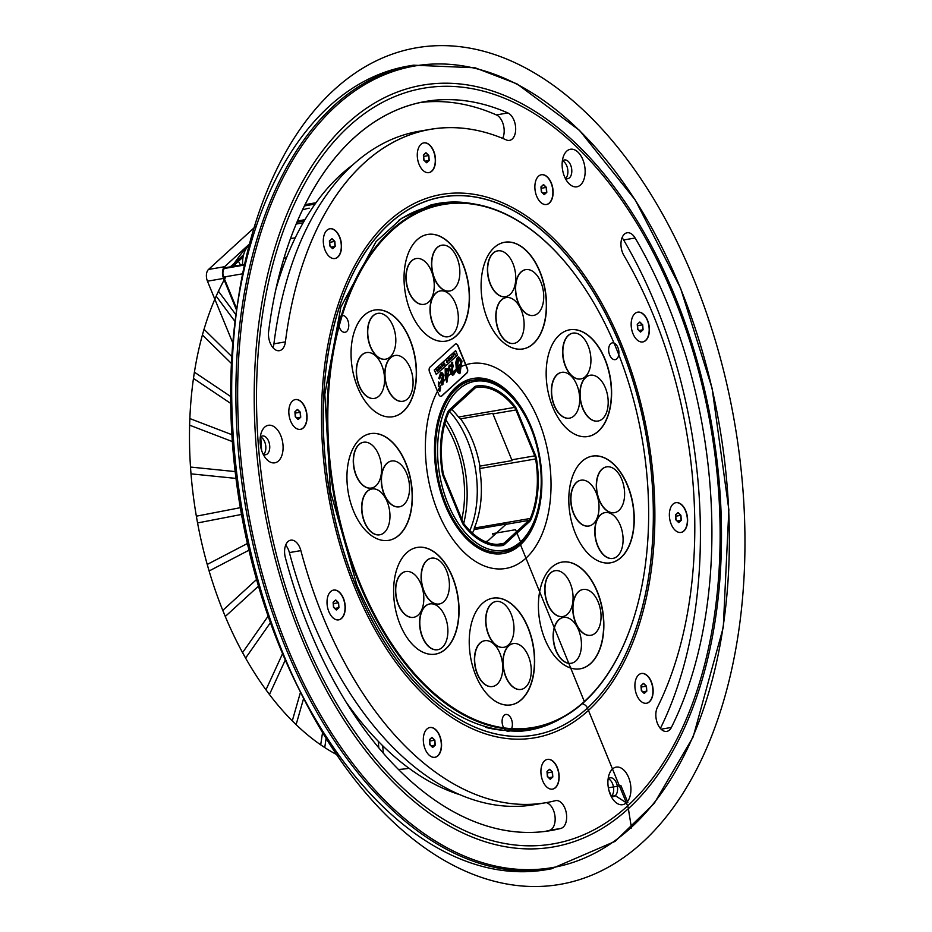 <?xml version="1.0" encoding="UTF-8"?>
<svg xmlns="http://www.w3.org/2000/svg" width="932" height="932" viewBox="0 0 932 932"><rect width="100%" height="100%" fill="white"/><g stroke="black" fill="none" stroke-linecap="round" stroke-linejoin="round"><path stroke-width="1.4" d="M443.714 364.202L444.308 365.099L444.226 363.736L445.053 364.412L444.121 363.049L444.145 364.389L443.364 363.748L443.748 365.6L443.888 363.259L445.042 364.424L444.215 363.736L444.296 365.099L443.469 364.237L443.714 365.449M443.411 363.69L444.226 364.995M443.958 363.2L444.739 364.517M455.608 343.955A3.693 2.179 -99.7 0 1 457.903 345.97L467.037 368.245A3.693 2.179 -99.7 0 1 466.594 373.15L441.593 395.995A3.693 2.179 -99.7 0 1 440.987 396.345M439.333 390.508L439.788 391.557L440.626 387.456L439.846 386.978L439.788 391.557L439.857 386.978L440.626 387.456L439.613 387.013L439.555 390.473M440.393 387.491L439.613 387.013L440.393 387.491M439.228 382.574L438.459 382.097L438.39 386.675L439.461 382.528L438.681 382.062L438.623 386.629L438.692 382.05L439.461 382.528L438.459 382.097L439.228 382.574M441.605 372.404L440.545 372.94L438.821 378.415L439.683 378.858L441.488 373.767M440.964 373.965L442.49 376.12L440.58 382.691L442.642 384.567M442.875 384.52L443.912 374.99L442.886 384.52L440.824 382.644L442.735 376.074L441.209 373.93L442.723 376.074L440.813 382.644L442.875 384.52L442.141 384.963M434.219 370.027L436.293 374.489L457.495 355.104L455.655 350.607L434.219 370.027L436.293 374.489L457.507 355.104L436.293 374.489L434.452 369.992L455.666 350.607L457.507 355.104L436.293 374.489L434.452 369.992L455.666 350.607L457.507 355.104M449.201 367.243L450.715 373.685L452.672 375.293M445.974 368.35L445.17 368.711L445.31 375.829L446.661 382.167L448.758 369.363L449.807 368.175L450.273 371.157L452.789 375.281L456.738 369.655L459.895 373.697L461.992 361.08L458.684 356.851L457.845 357.294L456.459 368.571L453.115 373.849L452.253 373.371M445.508 369.666L447.29 370.948L447.395 368.897L445.403 368.664L446.486 381.141M449.364 365.111L447.407 378.089M452.568 362.303L451.647 362.793L450.494 366.497M458.579 356.874L456.925 358.214L455.818 362.257L456.237 368.618M456.552 369.876L457.717 372.509L459.779 373.709M453.115 373.849L452.474 373.336L453.348 373.814L456.47 368.571L453.336 373.814L452.474 373.336L452.684 362.28L450.727 366.462L449.108 365.286L447.64 378.054L445.95 369.526M445.729 369.631L447.29 370.948L445.741 369.631L447.651 378.054L449.119 365.286L450.738 366.462L451.88 362.758L452.486 373.336M445.857 368.373L445.17 368.711M446.719 381.095L445.554 375.782L445.414 368.664L447.407 368.897L447.302 370.948M449.306 367.161L449.807 368.175L448.758 369.363L446.906 382.132M441.209 373.93L439.694 378.858L439.042 378.369L439.683 378.858L439.054 378.369L440.778 372.893L443.923 374.99L441.721 372.369L440.766 372.905L438.821 378.415M466.827 373.115L441.826 395.96A3.693 2.179 -99.7 0 1 441.104 396.321A3.693 2.179 -99.7 0 1 438.692 394.318L429.559 372.043A3.693 2.179 -99.7 0 1 430.002 367.138L455.002 344.292A3.693 2.179 -99.7 0 1 455.725 343.92A3.693 2.179 -99.7 0 1 458.136 345.935L467.27 368.21A3.693 2.179 -99.7 0 1 466.827 373.115A3.693 2.179 80.3 0 0 467.282 368.21L458.148 345.935A3.693 2.179 80.3 0 0 455.014 344.292L430.013 367.138A3.693 2.179 80.3 0 0 429.57 372.043L438.704 394.318A3.693 2.179 80.3 0 0 441.838 395.96L466.594 373.15M455.655 350.607L434.44 369.992M441.768 383.064L443.05 377.542L442.502 383.506L441.768 383.064L442.514 383.506L441.768 383.064L443.061 377.542L442.514 383.506L441.535 383.11M442.817 377.577L442.281 383.553M457.635 368.955L459.15 370.691L459.779 368.839L457.624 367.767L458.602 357.993M458.008 358.226L460.594 361.872L459.872 372.555M457.659 367.744L459.791 368.839L459.394 370.645L457.88 368.909L460.431 372.311L460.839 361.837L458.241 358.179L460.827 361.837L460.42 372.311L457.868 368.921L459.383 370.645M453.779 356.443L453.103 354.836L453.488 356.525M452.929 354.999L453.535 356.478M450.04 357.632L450.599 359.17M450.878 359.076L450.226 357.469L450.657 359.123M441.372 367.779L440.207 366.625L440.603 368.49L441.372 367.779L440.591 368.49L440.428 366.416L441.36 367.779L440.533 368.361M440.964 367.721L440.253 366.579M454.56 353.508L455.119 355.045M454.641 353.857L455.177 355.162L454.746 353.345L454 354.02L454.734 353.345L455.399 354.952L454.105 354.172M439.217 368.897L438.96 369.981L439.694 369.317L439.03 367.709L438.273 368.396L438.937 368.21L438.797 369.282L438.925 368.21L438.261 368.396L439.019 367.709L439.683 369.317L438.949 369.981L438.739 369.165M439.683 369.317L438.914 369.841M438.844 367.872L439.45 369.352M451.519 356.28L452.335 357.573M451.74 356.723L452.661 357.457L451.682 356.14L451.764 358.272L451.414 356.385L452.649 357.457L451.496 356.758L451.74 358.121M446.801 361.162L447.593 360.999L447.5 362.187L446.929 360.847L446.754 361.779M446.579 360.602L447.372 361.034L446.661 362.117M446.812 360.567L447.593 360.999L446.533 361.208M447.372 361.185L447.383 361.896M447.267 362.233L447.372 361.034M442.129 364.866L441.442 365.495L442.688 366.579L442.362 364.657L442.677 366.579L441.43 365.507L442.118 364.878L442.351 366.707M437.248 371.367L437.026 370.54L437.492 371.32L438.04 370.82L437.481 371.32L436.537 369.981L437.434 370.132L437.364 369.223L438.028 370.831L437.248 371.367L436.805 370.587M437.19 369.387L437.795 370.866M437.248 370.295L436.63 369.887M448.84 358.727L449.341 360.311M448.304 359.216L449.224 359.787L449.026 358.564L449.457 360.218M448.665 359.729L449.084 360.731L448.676 359.729L449.69 360.171L448.443 359.764L448.805 360.8M448.199 359.321L449.224 359.787L448.21 359.321L448.863 360.929L448.199 359.321M452.043 364.296L453.336 365.193L451.717 371.961L452.393 364.109M451.81 364.33L453.115 365.228L451.484 372.008M391.731 230.775A265.294 156.308 -99.7 0 1 574.951 274.439A265.294 156.308 -99.7 0 1 633.911 617.625A265.294 156.308 -99.7 0 1 387.432 637.104A265.294 156.308 -99.7 0 1 391.731 230.775M456.435 335.776A54.114 31.886 -99.7 0 1 445.927 341.124A54.114 31.886 -99.7 0 1 405.327 293.184A54.114 31.886 -99.7 0 1 427.59 234.445A54.114 31.886 -99.7 0 1 466.023 272.89A54.114 31.886 -99.7 0 1 456.435 335.776A54.114 31.886 80.3 0 0 449.585 243.089A54.114 31.886 80.3 0 0 404.278 284.493A54.114 31.886 80.3 0 0 456.447 335.776M403.451 411.362A54.114 31.886 -99.7 0 1 392.943 416.709A54.114 31.886 -99.7 0 1 352.343 368.769A54.114 31.886 -99.7 0 1 374.606 310.03A54.114 31.886 -99.7 0 1 413.039 348.475A54.114 31.886 -99.7 0 1 403.451 411.362A54.114 31.886 80.3 0 0 396.601 318.674A54.114 31.886 80.3 0 0 351.294 360.078A54.114 31.886 80.3 0 0 403.463 411.35M445.997 648.754A54.114 31.886 -99.7 0 1 435.489 654.101A54.114 31.886 -99.7 0 1 394.9 606.173A54.114 31.886 -99.7 0 1 417.152 547.433A54.114 31.886 -99.7 0 1 455.585 585.879A54.114 31.886 -99.7 0 1 445.997 648.754A54.114 31.886 80.3 0 0 439.147 556.066A54.114 31.886 80.3 0 0 393.84 597.47A54.114 31.886 80.3 0 0 446.009 648.754M621.201 557.441A54.114 31.886 -99.7 0 1 610.693 562.788A54.114 31.886 -99.7 0 1 570.093 514.848A54.114 31.886 -99.7 0 1 592.356 456.109A54.114 31.886 -99.7 0 1 630.789 494.554A54.114 31.886 -99.7 0 1 621.201 557.441M533.488 343.582A54.114 31.886 -99.7 0 1 522.98 348.929A54.114 31.886 -99.7 0 1 482.392 300.989A54.114 31.886 -99.7 0 1 504.655 242.25A54.114 31.886 -99.7 0 1 543.088 280.695A54.114 31.886 -99.7 0 1 533.488 343.582A54.114 31.886 80.3 0 0 526.638 250.894A54.114 31.886 80.3 0 0 481.331 292.298A54.114 31.886 80.3 0 0 533.5 343.582M598.565 431.12A54.114 31.886 -99.7 0 1 588.045 436.467A54.114 31.886 -99.7 0 1 547.457 388.528A54.114 31.886 -99.7 0 1 569.72 329.8A54.114 31.886 -99.7 0 1 608.153 368.245A54.114 31.886 -99.7 0 1 598.565 431.12A54.114 31.886 80.3 0 0 591.703 338.433A54.114 31.886 80.3 0 0 546.397 379.837A54.114 31.886 80.3 0 0 598.577 431.12M590.818 663.421A54.114 31.886 -99.7 0 1 580.298 668.78A54.114 31.886 -99.7 0 1 539.71 620.84A54.114 31.886 -99.7 0 1 561.973 562.101A54.114 31.886 -99.7 0 1 600.406 600.546A54.114 31.886 -99.7 0 1 590.818 663.421A54.114 31.886 80.3 0 0 583.956 570.745A54.114 31.886 80.3 0 0 538.649 612.149A54.114 31.886 80.3 0 0 590.83 663.421M521.629 699.489A54.114 31.886 -99.7 0 1 511.109 704.837A54.114 31.886 -99.7 0 1 470.52 656.897A54.114 31.886 -99.7 0 1 492.783 598.169A54.114 31.886 -99.7 0 1 531.217 636.603A54.114 31.886 -99.7 0 1 521.629 699.489A54.114 31.886 80.3 0 0 514.767 606.802A54.114 31.886 80.3 0 0 469.46 648.206A54.114 31.886 80.3 0 0 521.64 699.489M399.327 534.968A54.114 31.886 -99.7 0 1 388.819 540.315A54.114 31.886 -99.7 0 1 348.23 492.376A54.114 31.886 -99.7 0 1 370.493 433.636A54.114 31.886 -99.7 0 1 408.915 472.081A54.114 31.886 -99.7 0 1 399.327 534.968M455.899 387.246A88.82 52.332 -99.7 0 1 473.165 378.462A88.82 52.332 -99.7 0 1 539.779 457.146A88.82 52.332 -99.7 0 1 503.245 553.538A88.82 52.332 -99.7 0 1 440.16 490.442A88.82 52.332 -99.7 0 1 455.899 387.246M639.678 322.099L637.255 324.324L637.616 329.299L640.424 332.048L642.847 329.823L642.486 324.849L639.678 322.099M642.486 324.849L637.36 325.734M642.847 329.823L638.851 330.51M646.587 691.16L646.214 686.185L643.418 683.436L640.983 685.649L641.356 690.624L644.152 693.373L646.587 691.16L642.591 691.847M646.214 686.185L641.088 687.059M338.712 607.757L338.339 602.783L335.543 600.033L333.108 602.247L333.481 607.221L336.277 609.982L338.712 607.757L334.716 608.445M338.339 602.783L333.213 603.668M334.984 246.421L334.611 241.458L331.815 238.697L329.38 240.922L329.742 245.897L332.549 248.646L334.984 246.421L330.988 247.108M334.611 241.458L329.485 242.332M300.5 417.245L300.139 412.27L297.343 409.521L294.908 411.746L295.269 416.721L298.077 419.47L300.5 417.245L296.516 417.932M300.139 412.27L295.013 413.156M552.594 777.043L552.233 772.069L549.426 769.319L547.002 771.533L547.364 776.507L550.171 779.257L552.594 777.043L548.61 777.731M552.233 772.069L547.107 772.943M681.059 520.336L680.686 515.361L677.89 512.612L675.455 514.837L675.828 519.811L678.624 522.561L681.059 520.336L677.063 521.023M680.686 515.361L675.56 516.246M546.56 192.4L546.187 187.425L543.391 184.676L540.956 186.889L541.329 191.864L544.125 194.625L546.56 192.4L542.564 193.087M546.187 187.425L541.061 188.311M434.999 745.181L434.638 740.206L431.831 737.457L429.407 739.682L429.768 744.656L432.576 747.406L434.999 745.181L431.003 745.868M434.638 740.206L429.512 741.091M428.592 155.562L428.965 160.537L426.53 162.762L423.734 160.013L423.361 155.038L425.796 152.813L428.592 155.562L423.466 156.448M428.965 160.537L424.969 161.224M429.757 727.531A15.098 8.889 -99.7 0 1 440.964 740.928A15.098 8.889 -99.7 0 1 434.871 757.285M425.132 749.06A15.098 8.889 -99.7 0 1 429.873 727.519A15.098 8.889 -99.7 0 1 441.197 740.882A15.098 8.889 -99.7 0 1 434.988 757.273A15.098 8.889 -99.7 0 1 425.132 749.06A15.098 8.889 80.3 0 0 440.836 750.656A15.098 8.889 80.3 0 0 431.33 727.473A15.098 8.889 80.3 0 0 425.132 749.06A15.098 8.889 80.3 0 0 440.836 750.656A15.098 8.889 80.3 0 0 431.33 727.473A15.098 8.889 80.3 0 0 425.132 749.06M541.317 174.75A15.098 8.889 -99.7 0 1 552.525 188.136A15.098 8.889 -99.7 0 1 546.432 204.504M536.692 196.279A15.098 8.889 -99.7 0 1 541.434 174.727A15.098 8.889 -99.7 0 1 552.758 188.101A15.098 8.889 -99.7 0 1 546.548 204.481A15.098 8.889 -99.7 0 1 536.692 196.279A15.098 8.889 80.3 0 0 552.396 197.864A15.098 8.889 80.3 0 0 542.878 174.68A15.098 8.889 80.3 0 0 536.692 196.279A15.098 8.889 80.3 0 0 552.396 197.864A15.098 8.889 80.3 0 0 542.878 174.68A15.098 8.889 80.3 0 0 536.692 196.279M675.817 502.686A15.098 8.889 -99.7 0 1 687.024 516.083A15.098 8.889 -99.7 0 1 680.931 532.44M671.191 524.215A15.098 8.889 -99.7 0 1 675.933 502.663A15.098 8.889 -99.7 0 1 687.257 516.037A15.098 8.889 -99.7 0 1 681.047 532.428A15.098 8.889 -99.7 0 1 671.191 524.215A15.098 8.889 80.3 0 0 686.884 525.799A15.098 8.889 80.3 0 0 677.378 502.616A15.098 8.889 80.3 0 0 671.191 524.215A15.098 8.889 80.3 0 0 686.884 525.799A15.098 8.889 80.3 0 0 677.378 502.616A15.098 8.889 80.3 0 0 671.191 524.215M547.364 759.394A15.098 8.889 -99.7 0 1 558.571 772.779A15.098 8.889 -99.7 0 1 552.466 789.148M542.739 780.923A15.098 8.889 -99.7 0 1 547.468 759.37A15.098 8.889 -99.7 0 1 558.792 772.745A15.098 8.889 -99.7 0 1 552.583 789.124A15.098 8.889 -99.7 0 1 542.739 780.923A15.098 8.889 80.3 0 0 558.431 782.507A15.098 8.889 80.3 0 0 548.925 759.324A15.098 8.889 80.3 0 0 542.739 780.923A15.098 8.889 80.3 0 0 558.431 782.507A15.098 8.889 80.3 0 0 548.925 759.324A15.098 8.889 80.3 0 0 542.739 780.923M295.269 399.595A15.098 8.889 -99.7 0 1 306.477 412.993A15.098 8.889 -99.7 0 1 300.372 429.349M290.644 421.124A15.098 8.889 -99.7 0 1 295.374 399.572A15.098 8.889 -99.7 0 1 306.698 412.946A15.098 8.889 -99.7 0 1 300.488 429.337A15.098 8.889 -99.7 0 1 290.644 421.124A15.098 8.889 80.3 0 0 306.337 422.709A15.098 8.889 80.3 0 0 296.83 399.525A15.098 8.889 80.3 0 0 290.644 421.124A15.098 8.889 80.3 0 0 306.337 422.709A15.098 8.889 80.3 0 0 296.83 399.525A15.098 8.889 80.3 0 0 290.644 421.124M329.742 228.783A15.098 8.889 -99.7 0 1 340.949 242.169A15.098 8.889 -99.7 0 1 334.844 258.537M325.117 250.3A15.098 8.889 -99.7 0 1 329.858 228.759A15.098 8.889 -99.7 0 1 341.17 242.134A15.098 8.889 -99.7 0 1 334.961 258.514A15.098 8.889 -99.7 0 1 325.117 250.3A15.098 8.889 80.3 0 0 340.809 251.896A15.098 8.889 80.3 0 0 331.303 228.713A15.098 8.889 80.3 0 0 325.117 250.3A15.098 8.889 80.3 0 0 340.809 251.896A15.098 8.889 80.3 0 0 331.303 228.713A15.098 8.889 80.3 0 0 325.117 250.3M333.47 590.107A15.098 8.889 -99.7 0 1 344.677 603.493A15.098 8.889 -99.7 0 1 338.584 619.862M328.845 611.637A15.098 8.889 -99.7 0 1 333.586 590.084A15.098 8.889 -99.7 0 1 344.91 603.458A15.098 8.889 -99.7 0 1 338.7 619.838A15.098 8.889 -99.7 0 1 328.845 611.637A15.098 8.889 80.3 0 0 344.549 613.221A15.098 8.889 80.3 0 0 335.031 590.038A15.098 8.889 80.3 0 0 328.845 611.637A15.098 8.889 80.3 0 0 344.549 613.221A15.098 8.889 80.3 0 0 335.031 590.038A15.098 8.889 80.3 0 0 328.845 611.637M641.344 673.51A15.098 8.889 -99.7 0 1 652.551 686.896A15.098 8.889 -99.7 0 1 646.458 703.264M636.719 695.027A15.098 8.889 -99.7 0 1 641.461 673.487A15.098 8.889 -99.7 0 1 652.784 686.861A15.098 8.889 -99.7 0 1 646.575 703.241A15.098 8.889 -99.7 0 1 636.719 695.027A15.098 8.889 80.3 0 0 652.412 696.623A15.098 8.889 80.3 0 0 642.905 673.44A15.098 8.889 80.3 0 0 636.719 695.027A15.098 8.889 80.3 0 0 652.412 696.623A15.098 8.889 80.3 0 0 642.905 673.44A15.098 8.889 80.3 0 0 636.719 695.027M637.604 312.185A15.098 8.889 -99.7 0 1 648.812 325.571A15.098 8.889 -99.7 0 1 642.719 341.928M632.979 333.703A15.098 8.889 -99.7 0 1 637.721 312.162A15.098 8.889 -99.7 0 1 649.045 325.524A15.098 8.889 -99.7 0 1 642.835 341.916A15.098 8.889 -99.7 0 1 632.979 333.703A15.098 8.889 80.3 0 0 648.684 335.299A15.098 8.889 80.3 0 0 639.177 312.115A15.098 8.889 80.3 0 0 632.979 333.703A15.098 8.889 80.3 0 0 648.684 335.299A15.098 8.889 80.3 0 0 639.177 312.115A15.098 8.889 80.3 0 0 632.979 333.703M423.722 142.899A15.098 8.889 -99.7 0 1 434.929 156.285A15.098 8.889 -99.7 0 1 428.837 172.641M419.097 164.416A15.098 8.889 -99.7 0 1 423.839 142.876A15.098 8.889 -99.7 0 1 435.162 156.25A15.098 8.889 -99.7 0 1 428.953 172.63A15.098 8.889 -99.7 0 1 419.097 164.416A15.098 8.889 80.3 0 0 434.79 166.013A15.098 8.889 80.3 0 0 425.283 142.829A15.098 8.889 80.3 0 0 419.097 164.416A15.098 8.889 80.3 0 0 434.79 166.013A15.098 8.889 80.3 0 0 425.283 142.829A15.098 8.889 80.3 0 0 419.097 164.416M302.923 635.321A383.355 225.87 -99.7 0 1 460.128 86.967A383.355 225.87 -99.7 0 1 701.586 675.712A383.355 225.87 -99.7 0 1 302.923 635.321M356.28 586.566A272.948 160.817 -99.7 0 1 468.214 196.128A272.948 160.817 -99.7 0 1 640.133 615.318A272.948 160.817 -99.7 0 1 356.28 586.566A273.053 160.887 80.3 0 0 640.191 615.365A273.053 160.887 80.3 0 0 468.214 196.023A273.053 160.887 80.3 0 0 356.234 586.601M285.413 341.869A14.143 8.33 80.3 0 1 275.371 349.768A14.143 8.33 80.3 0 1 268.614 331.594A369.887 217.937 80.3 0 1 507.882 112.947A14.143 8.33 80.3 0 1 515.652 130.2A14.143 8.33 80.3 0 1 506.379 139.951A341.601 201.265 80.3 0 0 285.413 341.869A14.143 8.33 -99.7 0 1 279.414 350.665A14.143 8.33 -99.7 0 1 268.614 331.594A369.887 217.937 -99.7 0 1 425.575 101.448A369.887 217.937 -99.7 0 1 507.882 112.947A14.143 8.33 -99.7 0 1 515.641 127.637A14.143 8.33 -99.7 0 1 509.524 140.382A14.143 8.33 -99.7 0 1 506.379 139.951A341.601 201.265 80.3 0 0 430.374 129.327A341.601 201.265 80.3 0 0 285.413 341.869L273.915 343.85A341.601 201.265 -99.7 0 1 418.876 131.307L430.374 129.327M635.123 237.998A369.887 217.937 80.3 0 1 671.389 727.438A14.143 8.33 80.3 0 1 659.472 727.251A14.143 8.33 80.3 0 1 657.375 707.435A341.601 201.265 80.3 0 0 623.892 255.438A14.143 8.33 -99.7 0 1 621.155 241.272A14.143 8.33 -99.7 0 1 627.108 232.779A14.143 8.33 -99.7 0 1 635.123 237.998A369.887 217.937 -99.7 0 1 671.389 727.438A14.143 8.33 -99.7 0 1 666.776 731.375A14.143 8.33 -99.7 0 1 657.421 723.383A14.143 8.33 -99.7 0 1 657.375 707.435A341.601 201.265 80.3 0 0 623.892 255.438A14.143 8.33 80.3 0 1 623.054 235.749A14.143 8.33 80.3 0 1 635.123 237.998L623.636 239.978A14.143 8.33 80.3 0 0 622.052 237.753M560.889 828.408A369.887 217.937 80.3 0 1 285.367 557.616A14.143 8.33 80.3 0 1 289.514 540.548A14.143 8.33 80.3 0 1 300.873 550.614A341.601 201.265 80.3 0 0 546.047 802.673A341.601 201.265 80.3 0 0 555.332 800.693A14.143 8.33 -99.7 0 1 555.717 800.611A14.143 8.33 -99.7 0 1 566.26 812.809A14.143 8.33 -99.7 0 1 560.889 828.408A369.887 217.937 -99.7 0 1 550.847 830.552A369.887 217.937 -99.7 0 1 285.367 557.616A14.143 8.33 -99.7 0 1 290.726 540.176A14.143 8.33 -99.7 0 1 300.873 550.614A341.601 201.265 80.3 0 0 555.332 800.693A14.143 8.33 80.3 0 1 566.202 812.483A14.143 8.33 80.3 0 1 560.889 828.408L549.402 830.377A14.143 8.33 80.3 0 0 555.018 816.444A14.143 8.33 80.3 0 0 546.222 802.638M612.487 769.017A19.048 11.219 -99.7 0 1 627.644 775.366A19.048 11.219 -99.7 0 1 628.483 800.052A19.048 11.219 -99.7 0 1 613.559 800.134A19.048 11.219 -99.7 0 1 609.144 774.445A19.048 11.219 -99.7 0 1 612.487 769.017M569.126 183.767A19.048 11.219 -99.7 0 1 567.774 182.264A19.048 11.219 -99.7 0 1 563.371 156.576A19.048 11.219 -99.7 0 1 578.621 152.79A19.048 11.219 -99.7 0 1 584.131 178.804A19.048 11.219 -99.7 0 1 569.126 183.767M283.013 445.216A19.048 11.219 -99.7 0 1 277.887 461.457A19.048 11.219 -99.7 0 1 265.725 458.288A19.048 11.219 -99.7 0 1 261.31 432.599A19.048 11.219 -99.7 0 1 273.577 426.378A19.048 11.219 -99.7 0 1 283.013 445.216M260.273 437.178A9.53 5.615 -99.7 0 1 262.393 435.978A9.53 5.615 -99.7 0 1 269.721 445.939A9.53 5.615 -99.7 0 1 265.608 454.746A9.53 5.615 -99.7 0 1 263.208 454.315M263.558 454.478A9.53 5.615 80.3 0 0 265.806 446.614A9.53 5.615 80.3 0 0 260.541 436.91M562.322 161.154A9.53 5.615 -99.7 0 1 564.442 159.955A9.53 5.615 -99.7 0 1 571.584 168.389A9.53 5.615 -99.7 0 1 567.67 178.723A9.53 5.615 -99.7 0 1 565.27 178.292M565.608 178.455A9.53 5.615 80.3 0 0 567.67 169.053A9.53 5.615 80.3 0 0 562.59 160.887M608.107 779.036A9.53 5.615 -99.7 0 1 608.375 778.768A9.53 5.615 -99.7 0 1 610.215 777.824A9.53 5.615 -99.7 0 1 617.368 786.259A9.53 5.615 -99.7 0 1 613.442 796.604A9.53 5.615 -99.7 0 1 611.043 796.173M608.841 790.126L611.392 796.324A9.53 5.615 80.3 0 0 613.454 786.934A9.53 5.615 80.3 0 0 608.375 778.768M545.069 831.402A369.887 217.937 80.3 0 0 549.402 830.377M546.047 802.673L534.56 804.642A341.601 201.265 -99.7 0 1 289.386 552.583A14.143 8.33 80.3 0 0 285.67 545.138M660.38 728.428A369.887 217.937 80.3 0 0 623.636 239.978M502.663 138.367A14.143 8.33 80.3 0 0 496.383 114.927A369.887 217.937 80.3 0 0 419.854 102.567M272.983 347.683A14.143 8.33 80.3 0 0 273.915 343.85M486.504 542.133L505.971 524.343L528.957 520.394A6.571 3.868 80.3 0 0 530.273 518.472L474.272 528.083A79.371 46.763 80.3 0 0 479.63 468.551L479.922 466.117L512.076 460.594A8.656 5.103 80.3 0 0 511.785 459.814L492.958 413.913L515.944 409.964A5.615 3.309 80.3 0 0 514.499 407.412A5.615 3.309 -99.7 0 1 515.944 409.964L534.77 455.865A8.656 5.103 -99.7 0 1 535.632 458.94A79.371 46.763 -99.7 0 1 530.273 518.472A6.571 3.868 -99.7 0 1 528.957 520.394L503.932 543.263A9.658 5.685 -99.7 0 1 502.185 544.125A79.371 46.763 -99.7 0 1 464.229 524.192A7.922 4.672 -99.7 0 1 462.785 521.64L443.958 475.739A8.994 5.301 -99.7 0 1 443.096 472.664A79.371 46.763 -99.7 0 1 448.455 413.132A6.862 4.043 -99.7 0 1 449.772 411.21L474.796 388.341A8.33 4.905 -99.7 0 1 476.438 387.491A8.33 4.905 -99.7 0 1 476.543 387.479A79.371 46.763 -99.7 0 1 514.499 407.412L458.509 417.035A79.371 46.763 80.3 0 0 451.717 409.428M505.971 524.343A6.571 3.868 80.3 0 0 506.321 524.029L474.178 529.551L474.272 528.083M492.958 413.913A5.615 3.309 80.3 0 0 492.725 413.307L460.583 418.829L458.509 417.035M528.957 520.394L503.932 543.263L497.222 544.416M460.583 418.829A79.092 46.6 -99.7 0 1 479.922 466.117M474.178 529.551A79.092 46.6 -99.7 0 1 472.396 533.081M449.492 411.455A81.107 47.788 -99.7 0 1 469.81 530.599M248.518 245.827A24.756 14.586 -99.7 0 0 243.601 254.727L230.355 266.832L243.601 254.727A24.756 14.586 80.3 0 0 243.089 257.046L232.849 266.412L243.089 257.046A24.756 14.586 80.3 0 0 242.576 264.735A24.756 14.586 80.3 0 1 248.518 245.827L250.743 243.788L248.518 245.827L250.242 245.524M460.711 794.961A333.376 196.419 -99.7 0 1 358.983 719.318L358.284 718.444A331.932 195.58 -99.7 0 1 347.252 703.835M261.216 449.084A331.932 195.58 -99.7 0 1 260.494 436.957M275.965 288.85A331.932 195.58 -99.7 0 1 281.487 271.398L281.848 270.338A333.376 196.419 -99.7 0 1 340.541 174.948A333.376 196.419 -99.7 0 1 352.506 165.081M236.728 308.853L223.692 277.06A6.466 3.81 -99.7 0 1 224.461 268.474L225.346 267.705L224.461 268.474A6.466 3.81 80.3 0 0 223.692 277.06L236.728 308.853M297.425 220.989L304.95 219.696M232.65 342.615L207.452 281.196A8.831 5.196 -99.7 0 1 208.512 269.465L256.463 225.649L208.512 269.465A8.831 5.196 80.3 0 0 207.452 281.196L232.65 342.615A8.831 5.196 80.3 0 0 232.79 342.964A8.831 5.196 -99.7 0 1 232.65 342.615L232.825 342.58M251.127 242.46L224.6 266.703A8.831 5.196 80.3 0 0 223.54 278.423L236.542 310.123M440.23 290.947A23.23 13.689 80.3 0 0 440.125 290.959A23.23 13.689 80.3 0 0 430.561 316.181A23.23 13.689 80.3 0 0 447.989 336.767A23.23 13.689 80.3 0 0 448.094 336.743M452.719 334.425A23.23 13.689 80.3 0 0 456.843 307.432A23.23 13.689 80.3 0 0 440.335 290.924A23.23 13.689 80.3 0 0 430.782 316.146A23.23 13.689 80.3 0 0 448.21 336.732A23.23 13.689 80.3 0 0 452.719 334.425A23.23 13.689 80.3 0 0 449.783 294.64A23.23 13.689 80.3 0 0 430.339 312.406A23.23 13.689 80.3 0 0 452.731 334.425M416.161 258.56A23.23 13.689 80.3 0 0 416.045 258.572A23.23 13.689 80.3 0 0 406.492 283.794A23.23 13.689 80.3 0 0 423.92 304.38A23.23 13.689 80.3 0 0 424.025 304.356M428.65 302.038A23.23 13.689 80.3 0 0 432.763 275.045A23.23 13.689 80.3 0 0 416.266 258.537A23.23 13.689 80.3 0 0 406.713 283.759A23.23 13.689 80.3 0 0 424.13 304.333A23.23 13.689 80.3 0 0 428.65 302.038A23.23 13.689 80.3 0 0 425.714 262.241A23.23 13.689 80.3 0 0 406.259 280.019A23.23 13.689 80.3 0 0 428.662 302.038M441.756 245.209A23.23 13.689 80.3 0 0 441.652 245.233A23.23 13.689 80.3 0 0 432.087 270.455A23.23 13.689 80.3 0 0 449.515 291.029A23.23 13.689 80.3 0 0 449.62 291.017M454.245 288.699A23.23 13.689 80.3 0 0 458.369 261.706A23.23 13.689 80.3 0 0 441.861 245.198A23.23 13.689 80.3 0 0 432.308 270.408A23.23 13.689 80.3 0 0 449.737 290.994A23.23 13.689 80.3 0 0 454.245 288.699A23.23 13.689 80.3 0 0 451.309 248.902A23.23 13.689 80.3 0 0 431.854 266.68A23.23 13.689 80.3 0 0 454.257 288.699M427.485 234.468A54.114 31.886 -99.7 0 1 465.837 273.018A54.114 31.886 -99.7 0 1 456.214 335.811A54.114 31.886 -99.7 0 1 445.811 341.147M366.474 352.599A23.23 13.689 80.3 0 0 366.369 352.622A23.23 13.689 80.3 0 0 356.816 377.833A23.23 13.689 80.3 0 0 374.233 398.418A23.23 13.689 80.3 0 0 374.349 398.395M378.975 396.077A23.23 13.689 80.3 0 0 383.087 369.084A23.23 13.689 80.3 0 0 366.591 352.576A23.23 13.689 80.3 0 0 357.026 377.798A23.23 13.689 80.3 0 0 374.454 398.383A23.23 13.689 80.3 0 0 378.975 396.077A23.23 13.689 80.3 0 0 376.039 356.292A23.23 13.689 80.3 0 0 356.583 374.058A23.23 13.689 80.3 0 0 378.986 396.077M377.716 313.385A23.23 13.689 80.3 0 0 377.611 313.408A23.23 13.689 80.3 0 0 368.058 338.619A23.23 13.689 80.3 0 0 385.475 359.204A23.23 13.689 80.3 0 0 385.592 359.181M390.217 356.863A23.23 13.689 80.3 0 0 394.329 329.87A23.23 13.689 80.3 0 0 377.833 313.362A23.23 13.689 80.3 0 0 368.268 338.584A23.23 13.689 80.3 0 0 385.697 359.17A23.23 13.689 80.3 0 0 390.217 356.863A23.23 13.689 80.3 0 0 387.281 317.078A23.23 13.689 80.3 0 0 367.825 334.856A23.23 13.689 80.3 0 0 390.228 356.863M394.993 355.488A23.23 13.689 80.3 0 0 394.877 355.5A23.23 13.689 80.3 0 0 385.324 380.722A23.23 13.689 80.3 0 0 402.74 401.308A23.23 13.689 80.3 0 0 402.857 401.284M407.482 398.966A23.23 13.689 80.3 0 0 411.595 371.973A23.23 13.689 80.3 0 0 395.098 355.465A23.23 13.689 80.3 0 0 385.533 380.687A23.23 13.689 80.3 0 0 402.962 401.261A23.23 13.689 80.3 0 0 407.482 398.966M374.501 310.053A54.114 31.886 -99.7 0 1 412.853 348.603A54.114 31.886 -99.7 0 1 403.23 411.396A54.114 31.886 -99.7 0 1 392.826 416.732M429.792 603.924A23.23 13.689 80.3 0 0 429.687 603.948A23.23 13.689 80.3 0 0 420.122 629.17A23.23 13.689 80.3 0 0 437.551 649.744A23.23 13.689 80.3 0 0 437.667 649.721M442.292 647.414A23.23 13.689 80.3 0 0 446.405 620.409A23.23 13.689 80.3 0 0 429.908 603.913A23.23 13.689 80.3 0 0 420.344 629.123A23.23 13.689 80.3 0 0 437.772 649.709A23.23 13.689 80.3 0 0 442.292 647.414A23.23 13.689 80.3 0 0 439.345 607.617A23.23 13.689 80.3 0 0 419.901 625.395A23.23 13.689 80.3 0 0 442.292 647.414M405.723 571.537A23.23 13.689 80.3 0 0 405.606 571.561A23.23 13.689 80.3 0 0 396.053 596.771A23.23 13.689 80.3 0 0 413.482 617.357A23.23 13.689 80.3 0 0 413.587 617.333M418.212 615.027A23.23 13.689 80.3 0 0 422.324 588.022A23.23 13.689 80.3 0 0 405.828 571.526A23.23 13.689 80.3 0 0 396.275 596.736A23.23 13.689 80.3 0 0 413.692 617.322A23.23 13.689 80.3 0 0 418.212 615.027A23.23 13.689 80.3 0 0 415.276 575.23A23.23 13.689 80.3 0 0 395.82 593.008A23.23 13.689 80.3 0 0 418.223 615.015M431.318 558.198A23.23 13.689 80.3 0 0 431.213 558.21A23.23 13.689 80.3 0 0 421.648 583.432A23.23 13.689 80.3 0 0 439.077 604.018A23.23 13.689 80.3 0 0 439.182 603.994M443.807 601.676A23.23 13.689 80.3 0 0 447.931 574.683A23.23 13.689 80.3 0 0 431.423 558.175A23.23 13.689 80.3 0 0 421.87 583.397A23.23 13.689 80.3 0 0 439.298 603.983A23.23 13.689 80.3 0 0 443.807 601.676A23.23 13.689 80.3 0 0 440.871 561.891A23.23 13.689 80.3 0 0 421.427 579.657A23.23 13.689 80.3 0 0 443.818 601.676M417.047 547.445A54.114 31.886 -99.7 0 1 455.399 586.007A54.114 31.886 -99.7 0 1 445.787 648.788A54.114 31.886 -99.7 0 1 435.372 654.124M604.996 512.612A23.23 13.689 80.3 0 0 604.891 512.623A23.23 13.689 80.3 0 0 595.327 537.846A23.23 13.689 80.3 0 0 612.755 558.431A23.23 13.689 80.3 0 0 612.86 558.408M617.485 556.089A23.23 13.689 80.3 0 0 621.609 529.096A23.23 13.689 80.3 0 0 605.101 512.588A23.23 13.689 80.3 0 0 595.548 537.811A23.23 13.689 80.3 0 0 612.976 558.385A23.23 13.689 80.3 0 0 617.485 556.089A23.23 13.689 80.3 0 0 614.549 516.305A23.23 13.689 80.3 0 0 595.094 534.071A23.23 13.689 80.3 0 0 617.497 556.089M606.522 466.874A23.23 13.689 80.3 0 0 606.406 466.897A23.23 13.689 80.3 0 0 596.853 492.119A23.23 13.689 80.3 0 0 614.281 512.693A23.23 13.689 80.3 0 0 614.386 512.682M619.011 510.363A23.23 13.689 80.3 0 0 623.135 483.37A23.23 13.689 80.3 0 0 606.627 466.862A23.23 13.689 80.3 0 0 597.074 492.073A23.23 13.689 80.3 0 0 614.503 512.658A23.23 13.689 80.3 0 0 619.011 510.363A23.23 13.689 80.3 0 0 616.075 470.567A23.23 13.689 80.3 0 0 596.62 488.345A23.23 13.689 80.3 0 0 619.023 510.363M580.927 480.225A23.23 13.689 80.3 0 0 580.811 480.236A23.23 13.689 80.3 0 0 571.258 505.459A23.23 13.689 80.3 0 0 588.675 526.044A23.23 13.689 80.3 0 0 588.791 526.021M593.416 523.702A23.23 13.689 80.3 0 0 597.529 496.709A23.23 13.689 80.3 0 0 581.032 480.201A23.23 13.689 80.3 0 0 571.467 505.424A23.23 13.689 80.3 0 0 588.896 525.998A23.23 13.689 80.3 0 0 593.416 523.702M592.251 456.132A54.114 31.886 -99.7 0 1 630.603 494.682A54.114 31.886 -99.7 0 1 620.98 557.476A54.114 31.886 -99.7 0 1 610.577 562.812M506.029 297.611A23.23 13.689 80.3 0 0 505.913 297.634A23.23 13.689 80.3 0 0 496.36 322.845A23.23 13.689 80.3 0 0 513.788 343.43A23.23 13.689 80.3 0 0 513.893 343.407M518.518 341.089A23.23 13.689 80.3 0 0 522.642 314.096A23.23 13.689 80.3 0 0 506.134 297.588A23.23 13.689 80.3 0 0 496.581 322.81A23.23 13.689 80.3 0 0 514.01 343.395A23.23 13.689 80.3 0 0 518.518 341.089A23.23 13.689 80.3 0 0 515.582 301.304A23.23 13.689 80.3 0 0 496.127 319.07A23.23 13.689 80.3 0 0 518.53 341.089M497.653 250.871A23.23 13.689 80.3 0 0 497.537 250.894A23.23 13.689 80.3 0 0 487.984 276.117A23.23 13.689 80.3 0 0 505.412 296.691A23.23 13.689 80.3 0 0 505.517 296.679M510.142 294.361A23.23 13.689 80.3 0 0 514.266 267.368A23.23 13.689 80.3 0 0 497.758 250.859A23.23 13.689 80.3 0 0 488.205 276.07A23.23 13.689 80.3 0 0 505.633 296.656A23.23 13.689 80.3 0 0 510.142 294.361A23.23 13.689 80.3 0 0 507.206 254.564A23.23 13.689 80.3 0 0 487.751 272.342A23.23 13.689 80.3 0 0 510.154 294.361M525.625 269.651A23.23 13.689 80.3 0 0 525.52 269.663A23.23 13.689 80.3 0 0 515.967 294.885A23.23 13.689 80.3 0 0 533.384 315.459A23.23 13.689 80.3 0 0 533.5 315.447M538.125 313.129A23.23 13.689 80.3 0 0 542.238 286.136A23.23 13.689 80.3 0 0 525.741 269.628A23.23 13.689 80.3 0 0 516.177 294.85A23.23 13.689 80.3 0 0 533.605 315.424A23.23 13.689 80.3 0 0 538.125 313.129A23.23 13.689 80.3 0 0 535.189 273.332A23.23 13.689 80.3 0 0 515.734 291.11A23.23 13.689 80.3 0 0 538.137 313.129M504.538 242.273A54.114 31.886 -99.7 0 1 542.89 280.823A54.114 31.886 -99.7 0 1 533.279 343.617A54.114 31.886 -99.7 0 1 522.864 348.952M561.588 372.357A23.23 13.689 80.3 0 0 561.483 372.381A23.23 13.689 80.3 0 0 551.919 397.603A23.23 13.689 80.3 0 0 569.347 418.177A23.23 13.689 80.3 0 0 569.464 418.165M574.089 415.847A23.23 13.689 80.3 0 0 578.201 388.842A23.23 13.689 80.3 0 0 561.705 372.346A23.23 13.689 80.3 0 0 552.14 397.556A23.23 13.689 80.3 0 0 569.568 418.142A23.23 13.689 80.3 0 0 574.089 415.847A23.23 13.689 80.3 0 0 571.141 376.05A23.23 13.689 80.3 0 0 551.697 393.828A23.23 13.689 80.3 0 0 574.089 415.847M590.096 375.247A23.23 13.689 80.3 0 0 589.991 375.27A23.23 13.689 80.3 0 0 580.426 400.48A23.23 13.689 80.3 0 0 597.855 421.066A23.23 13.689 80.3 0 0 597.971 421.043M602.596 418.736A23.23 13.689 80.3 0 0 606.709 391.731A23.23 13.689 80.3 0 0 590.212 375.235A23.23 13.689 80.3 0 0 580.648 400.445A23.23 13.689 80.3 0 0 598.076 421.031A23.23 13.689 80.3 0 0 602.596 418.736M572.831 333.143A23.23 13.689 80.3 0 0 572.726 333.167A23.23 13.689 80.3 0 0 563.161 358.389A23.23 13.689 80.3 0 0 580.589 378.963A23.23 13.689 80.3 0 0 580.706 378.951M585.331 376.633A23.23 13.689 80.3 0 0 589.443 349.64A23.23 13.689 80.3 0 0 572.947 333.132A23.23 13.689 80.3 0 0 563.382 358.342A23.23 13.689 80.3 0 0 580.811 378.928A23.23 13.689 80.3 0 0 585.331 376.633A23.23 13.689 80.3 0 0 582.384 336.836A23.23 13.689 80.3 0 0 562.94 354.614A23.23 13.689 80.3 0 0 585.331 376.633M569.615 329.812A54.114 31.886 -99.7 0 1 607.955 368.361A54.114 31.886 -99.7 0 1 598.344 431.155A54.114 31.886 -99.7 0 1 587.941 436.491M554.971 570.722A23.23 13.689 80.3 0 0 554.866 570.745A23.23 13.689 80.3 0 0 545.302 595.956A23.23 13.689 80.3 0 0 562.73 616.541A23.23 13.689 80.3 0 0 562.846 616.518M567.471 614.2A23.23 13.689 80.3 0 0 571.584 587.207A23.23 13.689 80.3 0 0 555.088 570.699A23.23 13.689 80.3 0 0 545.523 595.921A23.23 13.689 80.3 0 0 562.951 616.506A23.23 13.689 80.3 0 0 567.471 614.2A23.23 13.689 80.3 0 0 564.536 574.415A23.23 13.689 80.3 0 0 545.08 592.193A23.23 13.689 80.3 0 0 567.483 614.2M582.954 589.49A23.23 13.689 80.3 0 0 582.85 589.513A23.23 13.689 80.3 0 0 573.285 614.724A23.23 13.689 80.3 0 0 590.713 635.309A23.23 13.689 80.3 0 0 590.818 635.286M595.443 632.979A23.23 13.689 80.3 0 0 599.567 605.975A23.23 13.689 80.3 0 0 583.059 589.478A23.23 13.689 80.3 0 0 573.506 614.689A23.23 13.689 80.3 0 0 590.935 635.274A23.23 13.689 80.3 0 0 595.443 632.979M563.347 617.462A23.23 13.689 80.3 0 0 563.243 617.473A23.23 13.689 80.3 0 0 553.678 642.696A23.23 13.689 80.3 0 0 571.106 663.269A23.23 13.689 80.3 0 0 571.223 663.258M575.848 660.939A23.23 13.689 80.3 0 0 579.96 633.946A23.23 13.689 80.3 0 0 563.464 617.438A23.23 13.689 80.3 0 0 553.899 642.649A23.23 13.689 80.3 0 0 571.328 663.234A23.23 13.689 80.3 0 0 575.848 660.939A23.23 13.689 80.3 0 0 572.912 621.143A23.23 13.689 80.3 0 0 553.457 638.921A23.23 13.689 80.3 0 0 575.86 660.939M561.868 562.113A54.114 31.886 -99.7 0 1 600.208 600.674A54.114 31.886 -99.7 0 1 590.597 663.456A54.114 31.886 -99.7 0 1 580.193 668.792M495.894 601.513A23.23 13.689 80.3 0 0 495.777 601.536A23.23 13.689 80.3 0 0 486.224 626.758A23.23 13.689 80.3 0 0 503.653 647.332A23.23 13.689 80.3 0 0 503.758 647.321M508.383 645.002A23.23 13.689 80.3 0 0 512.507 617.998A23.23 13.689 80.3 0 0 495.999 601.501A23.23 13.689 80.3 0 0 486.446 626.712A23.23 13.689 80.3 0 0 503.874 647.297A23.23 13.689 80.3 0 0 508.383 645.002A23.23 13.689 80.3 0 0 505.447 605.206A23.23 13.689 80.3 0 0 485.991 622.984A23.23 13.689 80.3 0 0 508.394 645.002M513.159 643.616A23.23 13.689 80.3 0 0 513.054 643.639A23.23 13.689 80.3 0 0 503.49 668.85A23.23 13.689 80.3 0 0 520.918 689.435A23.23 13.689 80.3 0 0 521.023 689.412M525.648 687.105A23.23 13.689 80.3 0 0 529.772 660.101A23.23 13.689 80.3 0 0 513.264 643.593A23.23 13.689 80.3 0 0 503.711 668.815A23.23 13.689 80.3 0 0 521.139 689.4A23.23 13.689 80.3 0 0 525.648 687.105A23.23 13.689 80.3 0 0 522.712 647.309A23.23 13.689 80.3 0 0 503.257 665.087A23.23 13.689 80.3 0 0 525.66 687.094M484.652 640.727A23.23 13.689 80.3 0 0 484.535 640.75A23.23 13.689 80.3 0 0 474.982 665.961A23.23 13.689 80.3 0 0 492.411 686.546A23.23 13.689 80.3 0 0 492.515 686.523M497.14 684.216A23.23 13.689 80.3 0 0 501.265 657.211A23.23 13.689 80.3 0 0 484.757 640.715A23.23 13.689 80.3 0 0 475.203 665.926A23.23 13.689 80.3 0 0 492.632 686.511A23.23 13.689 80.3 0 0 497.14 684.216A23.23 13.689 80.3 0 0 494.205 644.42A23.23 13.689 80.3 0 0 474.749 662.198A23.23 13.689 80.3 0 0 497.152 684.204M492.667 598.181A54.114 31.886 -99.7 0 1 531.019 636.731A54.114 31.886 -99.7 0 1 521.407 699.524A54.114 31.886 -99.7 0 1 511.004 704.86M371.868 488.997A23.23 13.689 80.3 0 0 371.752 489.009A23.23 13.689 80.3 0 0 362.198 514.231A23.23 13.689 80.3 0 0 379.627 534.817A23.23 13.689 80.3 0 0 379.732 534.793M384.357 532.475A23.23 13.689 80.3 0 0 388.481 505.482A23.23 13.689 80.3 0 0 371.973 488.974A23.23 13.689 80.3 0 0 362.42 514.196A23.23 13.689 80.3 0 0 379.848 534.77A23.23 13.689 80.3 0 0 384.357 532.475M391.463 461.037A23.23 13.689 80.3 0 0 391.358 461.049A23.23 13.689 80.3 0 0 381.805 486.271A23.23 13.689 80.3 0 0 399.222 506.845A23.23 13.689 80.3 0 0 399.339 506.833M403.964 504.515A23.23 13.689 80.3 0 0 408.076 477.522A23.23 13.689 80.3 0 0 391.58 461.014A23.23 13.689 80.3 0 0 382.015 486.224A23.23 13.689 80.3 0 0 399.444 506.81A23.23 13.689 80.3 0 0 403.964 504.515A23.23 13.689 80.3 0 0 401.028 464.719A23.23 13.689 80.3 0 0 381.572 482.496A23.23 13.689 80.3 0 0 403.975 504.515M363.492 442.257A23.23 13.689 80.3 0 0 363.375 442.281A23.23 13.689 80.3 0 0 353.822 467.503A23.23 13.689 80.3 0 0 371.251 488.077A23.23 13.689 80.3 0 0 371.355 488.065M375.98 485.747A23.23 13.689 80.3 0 0 380.105 458.742A23.23 13.689 80.3 0 0 363.597 442.246A23.23 13.689 80.3 0 0 354.043 467.456A23.23 13.689 80.3 0 0 371.472 488.042A23.23 13.689 80.3 0 0 375.98 485.747A23.23 13.689 80.3 0 0 373.045 445.95A23.23 13.689 80.3 0 0 353.589 463.728A23.23 13.689 80.3 0 0 375.992 485.747M370.377 433.66A54.114 31.886 -99.7 0 1 408.729 472.209A54.114 31.886 -99.7 0 1 399.117 535.003A54.114 31.886 -99.7 0 1 388.702 540.339M458.183 389.786A85.732 50.514 -99.7 0 1 515.676 401.669A85.732 50.514 -99.7 0 1 535.574 517.481A85.732 50.514 -99.7 0 1 456.016 519.823A85.732 50.514 -99.7 0 1 458.183 389.786M535.574 517.481L535.201 518.542A87.165 51.353 -99.7 0 1 502.977 551.907A87.165 51.353 -99.7 0 1 441.081 489.987A87.165 51.353 -99.7 0 1 456.529 388.714A87.165 51.353 -99.7 0 1 473.468 380.093A87.165 51.353 -99.7 0 1 514.965 400.795L515.676 401.669M439.683 414.402A87.165 51.353 -99.7 0 1 455.2 388.935A87.165 51.353 -99.7 0 1 472.14 380.314L473.468 380.093M502.977 551.907L501.661 552.128A87.165 51.353 -99.7 0 1 459.686 530.844M472.512 378.578A88.82 52.332 -99.7 0 1 514.569 400.294M534.98 519.147A88.82 52.332 -99.7 0 1 502.593 553.643M633.853 617.823A265.841 156.634 -99.7 0 1 633.795 618.021A265.841 156.634 -99.7 0 1 532.789 728.078A265.841 156.634 -99.7 0 1 344.001 539.232A265.841 156.634 -99.7 0 1 391.102 230.355A265.841 156.634 -99.7 0 1 442.758 204.073A265.841 156.634 -99.7 0 1 574.706 274.113A265.841 156.634 -99.7 0 1 574.834 274.276M398.616 220.441A265.841 156.634 -99.7 0 1 436.223 205.191L442.758 204.073M532.789 728.078L526.242 729.208A265.841 156.634 -99.7 0 1 485.712 727.391M437.271 203.584A267.263 157.473 -99.7 0 1 459.266 202.733M548.785 723.838A267.263 157.473 -99.7 0 1 527.78 730.373M562.182 717.791A267.263 157.473 -99.7 0 1 529.073 730.164A267.263 157.473 -99.7 0 1 521.046 731.177C455.806 732.319 401.098 683.669 356.933 585.226L330.429 491.455L324.825 394.318L340.856 307.059L376.027 241.633L401.704 218.286L430.666 205.063A267.263 157.473 -99.7 0 1 438.564 203.351A267.263 157.473 -99.7 0 1 473.899 203.957M347.333 123.455A386.396 227.664 -99.7 0 1 674.617 295.397A386.396 227.664 -99.7 0 1 628.366 808.673A386.396 227.664 -99.7 0 1 301.083 636.731A386.396 227.664 -99.7 0 1 347.333 123.455M335.648 106.295A406.597 239.559 -99.7 0 1 680.034 287.219A406.597 239.559 -99.7 0 1 631.36 827.325A406.597 239.559 -99.7 0 1 286.986 646.4A406.597 239.559 -99.7 0 1 335.648 106.295M551.429 868.81L546.443 869.673A407.703 240.211 -99.7 0 1 352.005 772.477A407.703 240.211 -99.7 0 1 257.535 222.562A407.703 240.211 -99.7 0 1 329.147 106.365A407.703 240.211 -99.7 0 1 408.379 66.044L413.365 65.182L475.11 67.791L516.992 83.88L579.494 130.364L635.263 199.996L680.5 287.988L712.106 388.306L728.859 509.781L723.279 627.364L693.187 736.874L654.229 803.396L615.108 841.363L551.429 868.81A407.703 240.211 -99.7 0 1 285.343 647.076A407.703 240.211 -99.7 0 1 334.145 105.502A407.703 240.211 -99.7 0 1 413.365 65.182M351.795 772.209A406.83 239.71 -99.7 0 1 351.585 771.941A406.83 239.71 -99.7 0 1 257.314 223.202A406.83 239.71 -99.7 0 1 257.418 222.876M358.983 719.318A333.376 196.419 -99.7 0 1 346.727 702.996M261.612 450.401A333.376 196.419 -99.7 0 1 260.785 437.026M275.744 289.817A333.376 196.419 -99.7 0 1 281.848 270.338M444.844 423.594A82.482 48.592 -99.7 0 1 461.783 519.206M445.904 420.006A86.734 51.109 -99.7 0 1 463.682 523.435M527.058 728.847A7.771 5.872 -132.4 0 0 528.584 729.034M493.459 535.784L492.585 533.652L515.571 529.702L520.545 541.818L519.916 543.286M631.104 828.28A1.421 1.072 -132.4 0 0 631.36 827.325L628.366 808.673A12.104 9.145 -132.4 0 0 627.62 805.912L587.475 708.017A5.941 4.485 -132.4 0 0 582.22 703.777M487.553 541.177L485.188 541.585M518.6 543.507L519.206 544.987L520.499 544.754L584.446 701.796M588.453 710.405A275.651 162.413 80.3 0 0 553.48 238.359A275.651 162.413 80.3 0 0 322.705 449.236A275.651 162.413 80.3 0 0 588.453 710.405M525.998 558.128A103.906 61.221 80.3 0 0 512.81 380.186A103.906 61.221 80.3 0 0 425.819 459.686A103.906 61.221 80.3 0 0 525.998 558.128M621.213 557.429A54.114 31.886 80.3 0 0 614.351 464.753A54.114 31.886 80.3 0 0 569.044 506.158A54.114 31.886 80.3 0 0 621.213 557.429M399.339 534.956A54.114 31.886 80.3 0 0 392.477 442.281A54.114 31.886 80.3 0 0 347.17 483.685A54.114 31.886 80.3 0 0 399.339 534.956M346.716 331.442A8.516 5.021 80.3 0 0 345.632 316.868A8.516 5.021 80.3 0 0 338.502 323.381A8.516 5.021 80.3 0 0 346.716 331.442M510.34 730.397A8.516 5.021 80.3 0 0 509.256 715.811A8.516 5.021 80.3 0 0 502.127 722.323A8.516 5.021 80.3 0 0 510.34 730.397M616.868 358.808A8.516 5.021 80.3 0 0 615.784 344.223A8.516 5.021 80.3 0 0 608.666 350.747A8.516 5.021 80.3 0 0 616.868 358.808M595.455 632.968A23.23 13.689 80.3 0 0 592.507 593.183A23.23 13.689 80.3 0 0 573.052 610.961A23.23 13.689 80.3 0 0 595.455 632.968M593.428 523.702A23.23 13.689 80.3 0 0 590.48 483.906A23.23 13.689 80.3 0 0 571.025 501.684A23.23 13.689 80.3 0 0 593.428 523.702M384.368 532.475A23.23 13.689 80.3 0 0 381.421 492.69A23.23 13.689 80.3 0 0 361.966 510.456A23.23 13.689 80.3 0 0 384.368 532.475M407.494 398.966A23.23 13.689 80.3 0 0 404.546 359.181A23.23 13.689 80.3 0 0 385.091 376.947A23.23 13.689 80.3 0 0 407.494 398.966M602.608 418.724A23.23 13.689 80.3 0 0 599.649 378.94A23.23 13.689 80.3 0 0 580.205 396.717A23.23 13.689 80.3 0 0 602.608 418.724M256.568 579.506L222.795 610.378L225.299 616.471L258.49 586.135M409.066 768.294A284.528 167.644 -99.7 0 1 398.593 769.448M339.481 756.05A284.528 167.644 -99.7 0 1 202.337 545.523A284.528 167.644 -99.7 0 1 225.987 276.664M232.138 266.529A284.528 167.644 -99.7 0 1 251.197 242.227M302.457 209.863A284.528 167.644 -99.7 0 1 309.203 208.151M247.411 543.496L207.23 564.442L209.118 570.978L248.96 550.206M240.328 507.684L196.349 516.188L197.561 522.945L241.516 514.452M235.144 471.58L190.489 467.06L190.99 473.852L235.982 478.407M231.87 434.685L189.825 418.561L189.604 425.178L232.324 441.558M230.635 396.484L194.38 372.171L193.448 378.404L230.693 403.405M231.8 356.583L204.015 329.287L202.395 334.961L231.416 363.48M235.901 314.713L218.438 291.215L216.177 296.155L235.027 321.517M240.526 265.084L237.217 259.119L234.375 263.173L235.878 265.888M378.299 741.289L378.776 747.674M382.726 745.751L383.262 752.951M352.04 710.37L352.005 711.291M356.071 715.636L356.012 717.314M322.74 731.247L320.701 744.819L324.744 747.534L326.351 736.897M300.512 692.15L292.287 720.844L296.12 724.607L303.681 698.219M282.571 653.658L265.981 689.785L269.465 694.468L285.297 660.007M268.136 616.134L242.576 652.586L245.617 658.062L270.443 622.646M503.932 543.263A9.658 5.685 80.3 0 1 502.185 544.125A79.371 46.763 80.3 0 1 464.229 524.192A7.922 4.672 80.3 0 1 462.785 521.64L443.958 475.739A8.994 5.301 80.3 0 1 443.096 472.664A79.371 46.763 80.3 0 1 448.455 413.132A6.862 4.043 80.3 0 1 449.772 411.21L474.796 388.341A8.33 4.905 80.3 0 1 476.543 387.479L476.345 387.502M447.931 503.664A85.721 50.514 80.3 0 0 537.077 512.693A85.721 50.514 80.3 0 0 483.079 381.048A85.721 50.514 80.3 0 0 447.931 503.664M462.086 522.281L443.259 476.38A10.101 5.953 80.3 0 1 442.257 472.792A80.816 47.614 80.3 0 1 447.721 412.177A10.101 5.953 80.3 0 1 449.247 409.929L474.272 387.06A10.101 5.953 80.3 0 1 476.31 386.046A80.816 47.614 80.3 0 1 514.965 406.352A10.101 5.953 80.3 0 1 516.643 409.323L535.469 455.224A10.101 5.953 80.3 0 1 536.471 458.812A80.816 47.614 80.3 0 1 531.007 519.427A10.101 5.953 80.3 0 1 529.481 521.675L504.457 544.544A10.101 5.953 80.3 0 1 502.418 545.558A80.816 47.614 80.3 0 1 463.763 525.252A10.101 5.953 80.3 0 1 462.086 522.281M530.273 518.472A79.371 46.763 80.3 0 0 535.632 458.94A8.656 5.103 80.3 0 0 534.77 455.865L511.785 459.814M515.944 409.964L534.77 455.865M514.499 407.412A79.371 46.763 80.3 0 0 476.543 387.479M283.072 653.46A424.41 250.056 80.3 0 0 724.432 698.161A424.41 250.056 80.3 0 0 457.123 46.379A424.41 250.056 80.3 0 0 283.072 653.46M611.392 796.324L615.295 795.66L626.351 802.802L627.865 802.534L620.933 785.653L608.351 787.808M612.802 769.785L626.024 802.033M642.707 324.814L643.08 329.788L640.645 332.013L637.849 329.252L637.476 324.289L639.911 322.064L642.707 324.814M541.562 191.829L541.189 186.854L543.624 184.629L546.42 187.39L546.793 192.353L544.358 194.578L541.562 191.829M423.967 159.978L423.594 155.003L426.029 152.778L428.825 155.528L429.198 160.502L426.763 162.727L423.967 159.978M329.975 245.862L329.613 240.887L332.037 238.662L334.844 241.411L335.205 246.386L332.782 248.611L329.975 245.862M295.502 416.674L295.141 411.699L297.564 409.486L300.372 412.235L300.733 417.21L298.31 419.423L295.502 416.674M333.714 607.186L333.341 602.212L335.776 599.987L338.572 602.748L338.945 607.711L336.51 609.936L333.714 607.186M430.002 744.61L429.629 739.647L432.064 737.422L434.86 740.171L435.232 745.146L432.798 747.371L430.002 744.61M547.597 776.472L547.224 771.498L549.659 769.273L552.466 772.022L552.827 776.997L550.393 779.222L547.597 776.472M641.577 690.589L641.216 685.614L643.639 683.389L646.447 686.138L646.808 691.113L644.385 693.338L641.577 690.589M676.049 519.765L675.688 514.79L678.123 512.577L680.919 515.326L681.28 520.301L678.857 522.514L676.049 519.765M438.04 370.82L437.376 369.212L437.259 370.295L436.537 369.981L437.038 370.54M452.055 364.284L451.729 371.961L453.348 365.193L452.055 364.284M456.47 368.571L457.857 357.294L462.004 361.08L453.604 374.839L450.284 371.157L449.573 368.21M442.257 365.577L442.409 366.299M450.657 359.286L450.238 357.469L450.657 359.286M449.69 360.171L449.038 358.564L449.236 359.787M458.241 358.179L457.635 367.767M439.461 382.528L438.634 386.629M440.626 387.456L439.799 391.557M300.873 550.614L289.386 552.583M671.389 727.438L661.114 729.197M507.882 112.947L496.383 114.927M535.632 458.94L479.63 468.551M223.692 277.06L243.136 273.717M281.348 267.158L283.072 266.855M224.461 268.474L245.151 264.921M283.922 258.257L286.485 257.826M290.446 238.615L295.258 237.788M296.131 224.053L303.121 222.853M304.356 205.937L315.039 204.096M304.776 205.098L315.668 203.223M304.438 205.774L315.156 203.933M225.299 267.717L245.302 264.28L225.323 267.705M284.12 257.605L286.741 257.15L284.12 257.605M207.452 281.196L223.54 278.423M208.512 269.465L224.6 266.703M296.865 222.305L304.158 221.047M305.009 204.632L316.018 202.733M257.314 223.202L257.535 222.562"/></g></svg>
